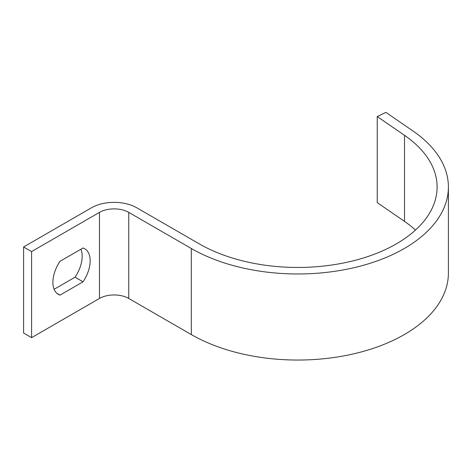 <?xml version="1.0" encoding="UTF-8"?>
<svg xmlns="http://www.w3.org/2000/svg" width="472" height="472" viewBox="0 0 472 472"><rect width="100%" height="100%" fill="white"/><g stroke="black" fill="none" stroke-linecap="round" stroke-linejoin="round"><path stroke-width="0.71" d="M377.246 116.566L404.516 135.328A139.299 80.423 180 0 1 437.107 187.024A139.299 80.423 180 0 1 351.115 261.329A139.299 80.423 180 0 1 199.302 243.894L136.744 207.774A32.002 18.479 0 0 0 91.485 207.774L23.6 246.968L23.6 333.043L31.589 337.651L99.474 298.457A20.709 11.953 180 0 1 128.756 298.457L191.319 334.577A150.597 86.948 0 0 0 355.434 353.428A150.597 86.948 0 0 0 448.4 273.099L448.4 187.024A150.597 86.948 0 0 0 413.165 131.139L385.901 112.377L377.246 116.566L377.246 202.641L404.516 221.403A139.299 80.423 180 0 1 415.484 230.059M80.936 249.216A26.355 15.216 -60 0 1 75.06 277.2L54.115 289.295M23.6 246.968L31.589 251.576L31.589 337.651M59.991 261.311L83.048 247.995A26.355 15.216 -60 0 1 84.695 248.738A26.355 15.216 -60 0 1 83.048 281.813L59.991 295.124A26.355 15.216 -60 0 1 58.345 294.386A26.355 15.216 -60 0 1 59.991 261.311M31.589 251.576L99.474 212.382A20.709 11.953 180 0 1 128.756 212.382L191.319 248.502A150.597 86.948 0 0 0 355.434 267.353A150.597 86.948 0 0 0 448.4 187.024M75.06 277.2L83.048 281.813M56.876 293.324L59.991 295.124M99.474 212.382L99.474 298.457M128.756 212.382L128.756 298.457M191.319 248.502L191.319 334.577M404.516 135.328L404.516 221.403"/></g></svg>
